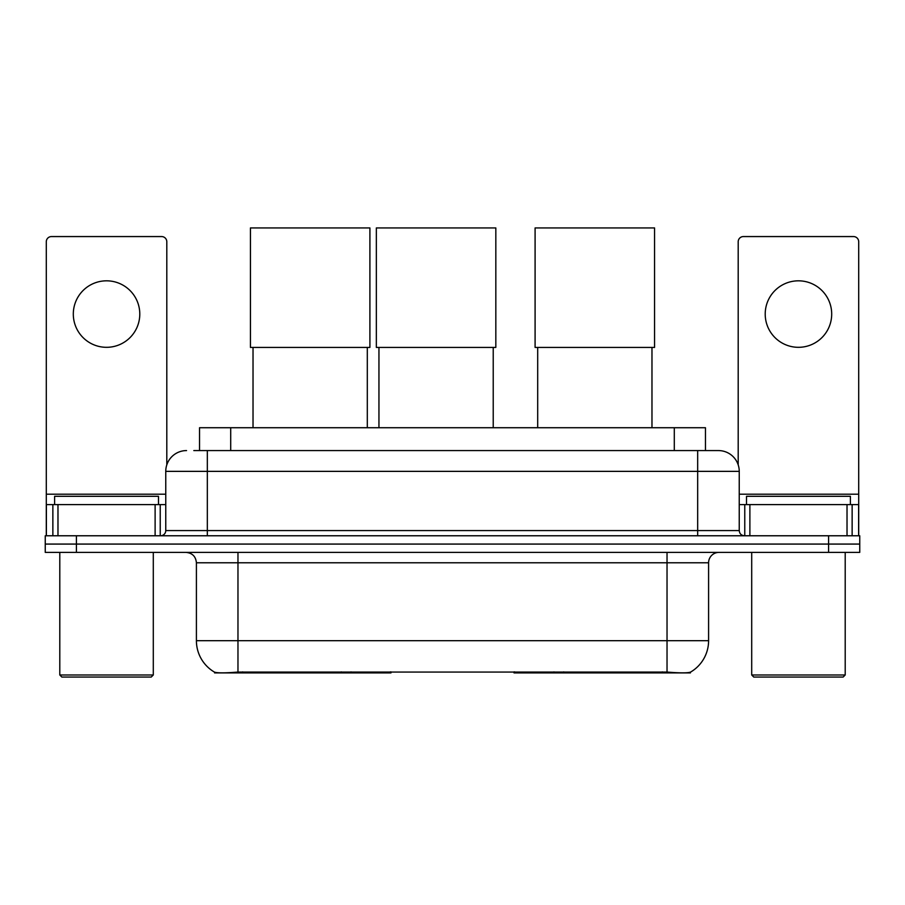 <?xml version="1.0" encoding="UTF-8"?>
<svg xmlns="http://www.w3.org/2000/svg" width="905" height="905" viewBox="0 0 905 905"><rect width="100%" height="100%" fill="white"/><g stroke="black" fill="none" stroke-linecap="round" stroke-linejoin="round"><path stroke-width="1.36" d="M390.983 671.883L390.983 672.901L214.587 672.901L214.587 672.166M199.541 450.577L199.541 427.726L705.459 427.726L705.459 450.577M690.413 672.166L690.413 672.901L514.017 672.901L514.017 671.883M196.408 640.695L237.97 640.695L237.97 562.774L196.408 562.774L196.408 640.695A36.358 36.358 0 0 0 214.383 672.064C217.076 673.116 224.938 673.116 237.97 672.064L667.03 672.064C680.051 673.116 687.913 673.116 690.617 672.064A36.358 36.358 0 0 0 708.592 640.695L708.592 562.774A10.385 10.385 0 0 1 718.977 552.389M76.416 535.771L859.75 535.771L859.75 544.075L45.25 544.075L45.25 552.389L76.416 552.389L76.416 544.075L45.25 544.075L45.25 535.771L76.416 535.771L76.416 544.075L859.75 544.075L859.75 552.389L76.416 552.389M194.292 450.577L711.183 450.577M193.817 450.577L207.324 450.577L207.324 471.358L165.762 471.358L165.762 530.579A5.192 5.192 0 0 1 160.57 535.771M186.543 450.577A20.781 20.781 0 0 0 165.762 471.358M718.457 450.577A20.781 20.781 0 0 1 739.238 471.358L697.676 471.358L697.676 450.577L718.14 450.577M739.238 471.358L739.238 530.579C739.543 533.724 741.274 535.455 744.43 535.771M859.75 535.771L859.75 544.075M106.541 280.822A33.247 33.247 0 0 0 73.305 314.069A33.247 33.247 0 0 0 106.541 347.316A33.247 33.247 0 0 0 139.789 314.069A33.247 33.247 0 0 0 106.541 280.822M155.117 535.771L155.117 504.605L57.977 504.605L57.977 535.771M166.803 464.865L166.803 241.759A5.192 5.192 0 0 0 161.61 236.567L51.483 236.567A5.192 5.192 0 0 0 46.291 241.759L46.291 504.605L57.977 504.605M155.117 504.605L165.762 504.605M46.291 535.771L46.291 504.605M151.214 677.064L61.868 677.064L59.798 674.983L153.296 674.983L151.214 677.064M59.798 552.389L59.798 674.983M153.296 552.389L153.296 674.983M158.488 504.605L158.488 496.291L54.605 496.291L54.605 504.605M253.027 347.418L253.027 427.726M367.306 347.418L367.306 427.726M250.436 227.936L369.907 227.936L369.907 347.418L250.436 347.418L250.436 227.936M537.694 347.418L537.694 427.726M651.973 347.418L651.973 427.726M535.093 227.936L654.564 227.936L654.564 347.418L535.093 347.418L535.093 227.936M378.946 347.418L378.946 427.726M493.225 347.418L493.225 427.726M376.344 227.936L495.827 227.936L495.827 347.418L376.344 347.418L376.344 227.936M798.459 280.822A33.247 33.247 0 0 0 765.211 314.069A33.247 33.247 0 0 0 798.459 347.316A33.247 33.247 0 0 0 831.695 314.069A33.247 33.247 0 0 0 798.459 280.822M847.023 535.771L847.023 504.605L749.883 504.605L749.883 535.771M858.709 535.771L858.709 504.605L858.709 535.771M847.023 504.605L858.709 504.605L858.709 241.759A5.192 5.192 0 0 0 853.517 236.567L743.39 236.567A5.192 5.192 0 0 0 738.197 241.759L738.197 464.865M739.238 504.605L749.883 504.605M843.132 677.064L753.786 677.064L751.704 674.983L845.202 674.983L843.132 677.064M751.704 552.389L751.704 674.983M845.202 552.389L845.202 674.983M850.395 504.605L850.395 496.291L746.512 496.291L746.512 504.605M563.736 671.883L563.736 672.901M662.358 672.901L662.358 671.883M341.264 671.883L341.264 672.901M242.642 672.901L242.642 671.883M230.707 450.577L230.707 427.726M674.293 450.577L674.293 427.726M351.027 671.883L351.027 672.901M553.973 671.883L553.973 672.901M514.651 671.883L514.651 672.901M390.349 671.883L390.349 672.901M667.03 552.389L667.03 562.774L237.97 562.774L237.97 552.389M708.592 562.774L667.03 562.774L667.03 640.695L708.592 640.695M667.03 672.064L667.03 640.695L237.97 640.695L237.97 672.064M828.584 552.389L828.584 535.771M207.324 535.771L207.324 530.579L739.238 530.579M165.762 530.579L207.324 530.579L207.324 471.358L697.676 471.358L697.676 535.771M165.762 494.209L46.291 494.209M160.23 504.605L160.23 535.771M46.37 504.605L46.37 535.771M52.863 535.771L52.863 504.605M858.709 494.209L739.238 494.209M858.63 535.771L858.63 504.605M852.137 504.605L852.137 535.771M744.77 535.771L744.77 504.605M196.408 562.774C195.797 556.473 192.335 553.012 186.023 552.389"/></g></svg>
